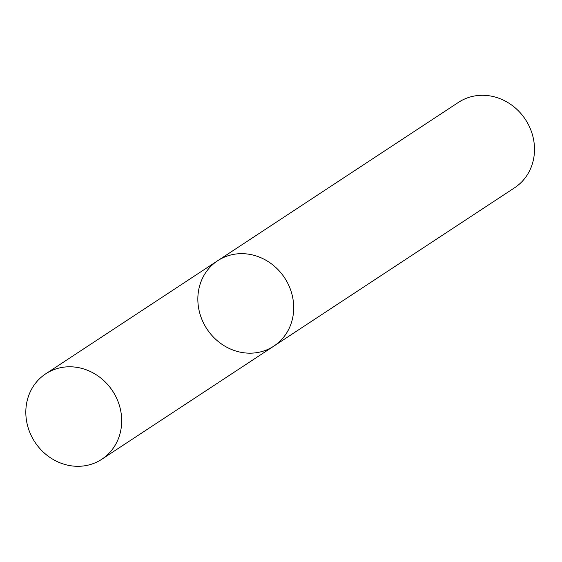 <?xml version="1.0" encoding="UTF-8"?>
<svg xmlns="http://www.w3.org/2000/svg" width="562" height="562" viewBox="0 0 562 562"><rect width="100%" height="100%" fill="white"/><g stroke="black" fill="none" stroke-linecap="round" stroke-linejoin="round"><path stroke-width="0.84" d="M200.36 315.198A51.1 46.498 -123.3 0 0 273.856 346.108A51.1 46.498 -123.3 0 0 284.625 277.86A51.1 46.498 -123.3 0 0 217.698 260.719A51.1 46.498 -123.3 0 0 200.36 315.198M217.698 260.719A51.1 46.498 -123.3 0 1 284.625 277.86A51.1 46.498 -123.3 0 1 273.856 346.108L514.652 187.743A51.1 46.498 -123.3 0 0 525.421 119.495A51.1 46.498 -123.3 0 0 458.494 102.354L45.677 373.849A51.1 46.498 -123.3 0 0 28.339 428.328A51.1 46.498 -123.3 0 0 101.834 459.238A51.1 46.498 -123.3 0 0 112.611 390.99A51.1 46.498 -123.3 0 0 45.677 373.849M273.856 346.108L101.834 459.238"/></g></svg>
